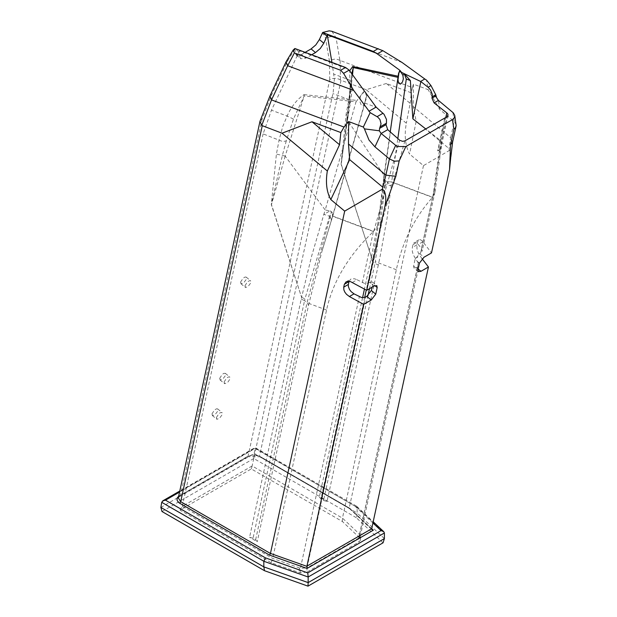 <?xml version="1.0" encoding="UTF-8"?>
<svg xmlns="http://www.w3.org/2000/svg" width="617" height="617" viewBox="0 0 617 617"><rect width="100%" height="100%" fill="white"/><g stroke="black" fill="none" stroke-linecap="round" stroke-linejoin="round"><path stroke-width="0.46" stroke-dasharray="3.08 2.31" d="M351.79 73.747L349.083 104.62L341.255 164.292L371.388 257.05L378.784 218.241L384.283 179.555L383.766 177.418L384.322 175.884L383.404 181.205L384.861 184.344L372.483 261.407L374.966 263.474L375.344 261.685L385.301 184.714L385.363 180.634L386.743 181.599L391.641 181.984L397.826 138.57M385.363 180.634L384.861 184.344M383.944 179.655L385.286 180.573M398.158 76.23L384.322 175.884L347.001 119.405L347.672 116.86L346.191 113.813L348.913 99.592L350.094 87.637L349.669 70.832M398.412 76.292L398.559 73.415M444.803 117.839L437.669 150.756L440.607 148.99A3.964 2.73 -167.9 0 1 439.72 149.815L437.839 150.903L444.926 117.947M440.607 148.99L441.803 143.869L440.816 140.784L425.676 128.891M410.158 103.34L411.369 92.843L386.35 83.472L410.158 103.34L406.356 123.23M386.35 83.472L366.19 89.72L406.348 123.23C404.158 135.385 405.246 145.674 409.603 154.088L416.182 121.24L413.251 106.587L413.421 84.151L428.113 89.658L426.501 80.102M366.19 89.72L341.016 80.295L259.495 456.164L259.765 456.773L260.428 456.703L254.806 455.107L251.667 455.192L247.918 456.21L178.66 496.245M178.305 497.88L180.526 495.281L248.057 456.295L329.733 79.716L332.578 78.529L335.054 78.29L338.332 78.907L341.016 80.295M331.877 31.29L336.072 37.791L339.882 60.397L412.426 87.599L411.369 92.843M383.049 542.821L356.294 517.702L357.127 513.005L384.399 538.595M356.294 517.702L253.788 458.524L254.158 453.557L357.127 513.005L357.127 507.398L255.06 448.119L161.816 501.953M160.86 507.421L254.158 453.557L255.029 448.451M253.788 458.524L161.986 511.516M306.927 572.113L300.194 572.938L271.187 562.719L180.017 510.082L251.304 468.928L342.474 521.566L360.166 538.309L360.529 540.091L358.739 542.196L306.927 572.113L306.988 567.933L358.801 538.024L360.289 536.235L359.534 534.145L342.458 518.118L252.137 465.958L182.316 506.349L272.675 558.408L300.425 568.265L306.988 567.933L365.758 296.985M179.57 492.058L255.06 448.474L355.03 506.195L356.518 506.148L357.127 507.398L384.399 532.988M371.689 528.669L349.237 507.922L371.635 528.954M349.561 508.609L259.765 456.773L247.803 456.68L249.453 455.647L252.831 454.953L256.417 455.13L259.495 456.164L349.23 507.976M450.896 155.862L450.479 151.905L449.392 150.455L423.478 165.634L409.603 154.088M423.478 165.634L349.237 507.922M299.831 57.042L299.23 52.136L294.88 48.519L295.435 53.386L299.831 57.042L300.672 58.777L305.847 58.137L301.451 54.481L296.276 55.121L295.435 53.386M301.451 54.481L305.153 52.345M211.955 413.914L212.626 415.611L215.063 414.663L217.77 411.084L217.678 408.932L216.598 408.77L214.546 409.958L211.955 413.914M219.675 378.344L220.338 380.049L222.776 379.093L225.483 375.514L225.39 373.362L223.84 373.362L222.259 374.388L219.675 378.344M240.545 282.131L241.208 283.828L243.646 282.879L246.353 279.3L246.26 277.149L245.18 276.987L243.129 278.174L240.545 282.131M286.08 61.754L287.777 60.589L271.827 94.347L262.202 118.711L260.15 120.739M271.187 562.719L272.675 558.408M180.017 510.082L182.316 506.349M251.304 468.928L252.129 466.043M342.474 521.566L342.458 518.118L396.33 269.752C402.477 241.609 414.539 217.493 432.532 197.394L434.962 191.918L434.491 189.057L420.624 252.985L422.144 251.057L421.473 248.558L417.694 243.707L415.858 242.404L414.246 242.496L412.958 244.664L412.333 247.525L412.318 251.335L413.236 254.79L419.144 264.454M369.49 288.702L374.966 263.474L378.321 264.948L379.933 257.42L387.09 218.163L391.648 181.984M378.321 264.948L327.033 501.436L323.547 500.51L320.948 499.006L319.344 497.001L327.033 501.436M347.464 120.107L341.085 164.284L371.388 257.05L364.446 289.049M362.58 297.672L319.344 497.001M331.931 62.371L334.399 79.107L333.219 92.033L252.137 465.958M418.85 265.796L416.537 267.67L413.953 267.986L413.598 266.089L415.033 259.487L419.599 253.579L420.624 252.985M372.051 287.221L372.776 283.882L374.889 285.64M374.234 285.964L369.838 282.308L372.429 281.984L372.776 283.882M369.838 282.308L367.609 283.388L364.716 283.488L357.073 279.763L352.438 282.439M311.662 54.782L305.847 58.137M299.23 52.136L299.515 50.818L348.266 69.081M329.617 216.243L304.968 298.829L304.574 300.618L307.058 302.677L331.506 211.731L329.617 216.243L323.84 214.354L311.531 256.471L301.605 297.34L271.303 204.574L276.408 154.096L279.131 139.882L282.733 126.524L287.113 116.065C291.425 106.471 297.078 99.314 304.065 94.609L304.181 95.92L285.162 156.109L325.221 210.004L323.84 214.354L330.01 210.891L325.221 210.004L356.024 101.851L304.181 95.92L293.623 118.641L286.28 140.877L283.758 141.432L281.529 141.116L263.12 133.881L271.457 110.196L299.515 50.818M263.12 133.881L182.347 506.248M216.351 417.57L218.942 413.614L220.516 412.588L222.074 412.588L222.166 414.74L219.459 418.318L217.022 419.275L216.351 417.57M224.071 382.008L226.655 378.051L228.706 376.864L229.786 377.026L229.879 379.17L227.858 382.154L224.735 383.705L224.071 382.008M244.934 285.787L247.525 281.83L249.577 280.65L250.656 280.804L250.749 282.956L248.042 286.535L245.605 287.491L244.934 285.787M285.162 156.109L271.48 204.574L301.605 297.34L249.561 537.284L253.039 538.209L255.646 539.713L257.25 541.726L249.561 537.284M255.646 539.713L307.058 302.677L308.539 305.238L257.25 541.726M308.539 305.238L321.796 251.836L332.949 215.356L332.47 212.934L332.517 216.366L331.159 220.454L332.054 218.171M362.372 282.679L373.408 231.529C348.327 255.716 332.71 281.884 326.547 310.035L272.683 558.4M365.418 92.496L366.267 95.396L365.318 100.872L364.254 104.111L362.85 105.839L361.161 104.844L359.942 101.79L360.343 97.085L362.063 93.753L364.362 92.195L365.418 92.496M373.486 231.452L382.679 218.966L368.812 282.902M367.046 94.671L332.548 216.104M286.28 140.877L282.393 155.368L271.303 204.574M285.147 156.093L276.408 154.096M293.461 119.058L287.113 116.065L271.457 110.196M356.024 101.851L364.277 90.876M330.01 210.891L331.437 211.67M331.506 211.731L332.47 212.934M330.064 216.606L331.522 219.822L321.789 251.859M412.426 87.599L413.421 84.151M352.515 74.742L347.487 120.13M349.083 104.62L350.356 102.831L348.913 99.592L332.902 93.591M350.818 85.948L351.582 83.195L349.569 80.002L333.913 74.14M386.743 181.599L391.271 185.756L385.301 184.714M364.755 103.016L376.355 107.366M339.882 60.397L337.769 59.463L334.568 59.132L331.437 59.88L329.439 61.091L325.429 37.668L324.195 35.061L322.182 33.357M402.13 62.533L333.959 36.881L329.964 36.712L325.66 38.717M271.827 94.347L270.038 95.712M456.094 124.719L454.49 121.788L439.72 109.479L428.113 89.658M436.597 97.733L429.201 91.47M422.097 258.731L418.581 253.741L416.953 248.659L416.969 244.849L417.593 241.987L418.881 239.82L420.493 239.728L422.329 241.031L431.499 252.901M449.377 150.471L449.06 148.62L450.672 137.73L413.251 106.587M349.06 281.321L350.711 279.177L351.837 278.737L354.582 278.791L357.073 279.763M440.785 140.761L445.798 117.446M439.72 149.815L446.808 116.868M444.61 117.963L444.279 120.276M340.152 60.528L340.461 79.994M355.03 506.195L372.923 522.985M350.279 508.578L260.428 456.703M262.202 118.711L180.526 495.281L179.609 495.598M178.305 497.927L180.272 495.667L247.803 456.68L247.139 456.611M294.911 49.105L287.777 60.589M329.733 79.716L329.439 61.091M299.453 567.918L299.044 572.615M359.603 537.646L358.932 533.574M300.194 572.938L300.425 568.265L359.318 296.769M417.57 267.076L358.801 538.024L358.739 542.196M418.419 262.641L359.534 534.145L360.166 538.309M396.33 269.752L375.344 261.685M341.085 164.284L346.191 113.813M421.473 248.558L432.586 197.332M440.145 149.322L434.491 189.057M404.914 140.877L382.679 218.966M326.547 310.035L308.932 303.441L307.443 300.888M373.408 231.529L332.517 216.212M332.578 215.996L373.563 231.352M304.065 94.609L356.665 100.394M301.212 299.145L304.574 300.618L253.039 538.209M301.605 297.34L304.968 298.829M413.598 266.089L417.994 269.752M419.429 263.15L415.033 259.487M416.174 121.233L449.076 148.612M432.532 197.394L391.633 182.077M391.656 181.892L432.64 197.239M371.388 257.05L372.869 259.626M370.994 258.855L372.483 261.407L366.274 290.052M364.67 297.44L320.948 499.006M432.833 196.892L440.816 140.784M373.817 230.966L399.669 140.198M452.593 142.149L450.672 137.73L454.189 121.518L452.87 112.448M439.72 109.479L438.409 100.409M412.958 244.664L417.593 241.987M416.969 244.849L412.333 247.525M415.241 258.508L419.876 255.831M422.93 241.741L418.295 244.417M419.599 253.579L423.987 257.235M418.156 269.012L416.537 267.67M368.01 295.52L323.547 500.51M383.774 177.272L390.237 131.876M441.641 144.748L447.942 115.418M356.719 506.302L373.185 521.758M356.518 506.148L255.06 447.572L179.794 491.032M349.415 508.508L371.966 529.671M360.567 539.451L360.336 535.726M360.289 536.235L419.09 265.148M332.972 215.294L366.136 98.836M332.949 215.364L332.062 218.156M434.9 192.265L422.144 251.057M346.901 118.665L351.497 76.323M345.281 133.334L346.901 118.711M351.582 83.195L351.883 89.565L351.304 97.386L345.289 133.233M351.489 76.392L351.574 83.156M378.776 218.256L383.759 177.418M434.962 191.918L441.795 143.869M212.24 415.434L216.636 419.09M217.678 408.932L222.074 412.588M219.953 379.864L224.349 383.519M225.39 373.362L229.786 377.026M240.823 283.65L245.219 287.306M246.26 277.149L250.656 280.804M296.276 55.121L300.672 58.777M418.881 239.82L414.246 242.496M346.075 281.853L350.711 279.177M372.429 281.984L376.825 285.648M418.349 271.642L413.953 267.986"/><path stroke-width="0.93" d="M425.676 128.891L412.858 118.826L420.863 81.583L428.476 87.583L430.581 90.036L432.293 94.378L431.969 98.165L434.075 102.916L446.777 112.896A3.964 2.73 -167.9 0 1 447.942 115.418A3.964 2.73 -167.9 0 1 446.808 116.868L404.914 140.877L402.7 141.355L399.893 140.383L387.731 129.67L386.018 124.688L379.578 128.405L381.051 123.847L379.964 119.559L377.735 117.091L370.146 112.633L363.336 127.056L364.423 128.868L379.324 130.796L379.578 128.405M401.204 72.49L402.916 75.397L403.341 78.922L402.477 82.046L400.441 84.128L398.59 83.233L397.996 79.817L398.991 72.428L399.963 71.634L420.863 81.583M402.916 75.397L404.235 73.708L406.302 79.03L410.359 80.549L404.235 73.708M412.858 118.826L410.359 80.549M397.826 138.57L406.302 79.03M390.237 131.876L398.559 73.415L399.885 70.315L377.28 53.895L382.849 50.679L331.877 31.29L329.154 30.85L322.645 32.47L326.987 36.11L323.778 43.213L319.382 39.55L315.842 44.902L311.099 48.913L315.495 52.568L320.238 48.566L323.778 43.213M401.127 71.788L399.885 70.315M432.278 96.746L435.741 94.74L430.967 85.562L426.501 80.102L424.804 78.999L420.547 81.459M424.804 78.999L402.13 62.533L382.849 50.679M311.994 121.765L340.846 132.57L339.535 144.74L311.994 121.765L282.031 133.203L261.724 125.459L271.549 99.846L287.661 65.734L294.378 52.946L340.661 70.276L343.584 73.346L353.726 90.483L370.146 112.633M339.535 144.74L327.334 171.002L282.031 133.203M327.334 171.002C325.46 182.493 326.617 192.018 330.82 199.576L349.662 159.641L348.482 143.985L348.644 121.549L344.055 127.071L340.846 132.57M372.923 522.985L381.036 530.605L383.735 531.661L384.399 532.988L384.399 538.595L383.049 542.821L307.999 586.15L308.161 582.61L263.829 566.869L264.492 570.702L307.999 586.15M381.036 530.605L307.767 572.908L308.161 577.003L263.829 561.262L265.487 557.891L165.51 500.171L162.857 500.803L161.731 502.315L263.829 561.262L263.829 566.869L160.86 507.421L161.986 511.516L264.492 570.702M384.399 538.595L308.161 582.61L308.161 577.003L384.399 532.988M161.731 502.315L160.86 507.421M435.741 94.74L436.597 97.733L438.409 100.409L453.24 112.78L454.729 115.34L454.367 117.731L452.477 119.613L453.888 129.339L450.549 144.74L449.538 169.729L431.499 252.901L423.987 257.235L419.429 263.15L417.994 269.752L418.349 271.642L420.933 271.326L428.445 266.991L371.665 528.784L371.966 529.671L373.316 530.196L371.689 528.669M262.233 125.783L180.704 501.652L179.771 503.271L269.614 555.146L270.447 553.464L180.704 501.652L178.298 497.919L260.004 121.217L261.724 125.459M344.355 284.275L348.991 281.599L348.366 284.452L343.731 287.129L344.355 284.275L346.075 281.853L348.057 281.298L350.441 281.599L366.722 290.298L384.761 207.127C386.666 197.849 385.864 191.864 382.363 189.157L344.687 211.122L270.447 553.464M363.668 304.389L349.384 296.53L354.019 293.854L361.662 297.571L364.554 297.471L366.783 296.391L371.179 300.055L363.668 304.389L306.873 566.344L307.065 568.45L373.316 530.196M305.153 52.345L311.099 48.913M319.382 39.55L322.645 32.47L373.293 51.435L377.28 53.895M353.726 90.483L287.661 65.734L286.072 61.777L270.038 95.712L260.004 121.217M344.687 211.122L330.82 199.576M364.446 289.049L362.58 297.672M419.144 264.454L418.85 265.796M374.889 285.64L377.172 287.545L375.745 294.147L371.349 290.484L366.783 296.391M371.349 290.484L372.051 287.221M331.931 62.371L327.272 34.791L326.987 36.11M315.495 52.568L311.662 54.782M366.722 290.298L374.234 285.964L376.825 285.648L377.172 287.545M343.584 73.346L349.153 70.13L376.115 107.111L368.897 111.276M398.335 77.426L353.271 67.577L352.515 74.742M349.669 70.832L352.723 66.513L353.271 67.577L351.79 73.747M380.38 126.701L386.443 123.207L386.481 119.405L384.036 114.299L376.115 107.111M349.153 70.13L345.528 67.469L294.88 48.496L293.214 50L286.08 61.754M376.031 53.047L327.272 34.791M386.443 123.207L386.018 124.688M344.055 127.071L271.781 100M294.378 52.946L293.214 50M269.991 95.836L271.549 99.846M452.477 119.613L405.832 146.545L397.101 146.491L381.136 133.473L379.332 130.796M364.423 128.868L369.012 140.082L374.951 146.869L389.412 158.916L385.895 175.128L348.482 143.985M363.336 127.056L348.644 121.549M384.761 207.127L395.859 176.315L385.895 175.128L382.378 189.149M343.731 287.129L343.885 289.944L344.888 292.211L346.523 294.332L349.384 296.53M395.859 176.315L399.199 160.914L394.325 161.199L389.412 158.916L395.605 145.519M371.179 300.055L375.745 294.147M449.538 169.729L450.896 155.862M428.445 266.991L422.097 258.731M453.888 129.339L455.531 127.572L456.14 125.513L454.76 115.518M354.019 293.854L351.158 291.656L349.515 289.535L348.35 286.519L348.366 284.452M445.798 117.446L446.777 112.896M430.967 85.562L428.067 87.236M307.767 572.908L265.487 557.891M165.51 500.171L179.57 492.058M178.66 496.245L177.387 497.688L176.971 499.847L178.058 501.945L179.771 503.271M269.614 555.146L307.065 568.45M306.873 566.344L270.447 553.41M371.665 528.784L306.888 566.182M352.723 66.513L398.412 76.292M366.274 290.052L364.67 297.44M383.018 113.243L377.087 116.667M435.934 95.874L431.969 98.165M345.528 67.469L340.661 70.276M378.159 48.627L373.293 51.435M374.951 146.869L381.136 133.473L387.731 129.67M434.075 102.916L438.409 100.409M349.654 159.633L382.555 187.02M399.199 160.914L405.832 146.545M450.549 144.74L452.593 142.149L450.896 156.618M420.933 271.326L418.156 269.012M369.49 288.702L368.01 295.52M373.185 521.758L383.735 531.661M179.794 491.032L162.857 500.803M452.593 142.149L456.04 126.254"/></g></svg>
